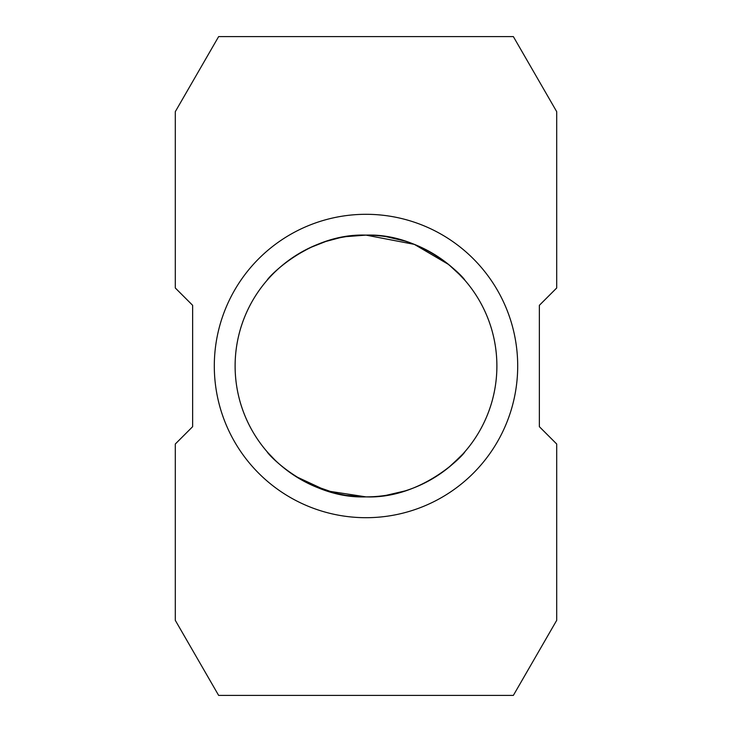 <?xml version="1.0" encoding="UTF-8"?>
<svg xmlns="http://www.w3.org/2000/svg" width="732" height="732" viewBox="0 0 732 732"><rect width="100%" height="100%" fill="white"/><g stroke="black" fill="none" stroke-linecap="round" stroke-linejoin="round"><path stroke-width="1.1" d="M517.698 366A151.698 151.698 0 0 1 366 517.698A151.698 151.698 0 0 1 214.302 366A151.698 151.698 0 0 1 366 214.302A151.698 151.698 0 0 1 517.698 366M235.109 366A130.891 130.891 0 0 0 366 496.891A130.891 130.891 0 0 0 496.891 366A130.882 130.882 0 0 0 366 235.118A130.882 130.882 0 0 0 235.118 366A130.882 130.882 0 0 0 366 496.882A130.882 130.882 0 0 0 496.882 366A130.891 130.891 0 0 0 366 235.109A130.891 130.891 0 0 0 235.109 366M336.18 238.559L326.692 241.157L336.125 238.568M310.112 247.645L326.197 241.313L309.746 247.819M310.295 247.562L295.682 255.605L283.998 263.987M436.254 255.569L448.652 264.517L414.321 244.36L366 235.118C309.746 233.06 267.793 277.565 267.18 280.182C267.958 277.51 309.517 233.124 366 235.118C422.144 233.032 464.234 277.556 464.82 280.182C464.216 277.529 422.09 233.023 366 235.118L346.135 236.628M366 496.882C309.746 498.94 267.793 454.435 267.18 451.818C267.958 454.49 309.517 498.876 366 496.882C422.144 498.968 464.234 454.444 464.82 451.818C464.216 454.471 422.09 498.977 366 496.882C422.144 498.968 464.234 454.444 464.82 451.818C464.216 454.471 422.09 498.977 366 496.882L326.792 490.87L295.71 476.404L310.167 484.383M267.839 452.577L275.058 460.126M267.702 279.578L269.211 277.895M275.058 271.874L278.16 268.964M325.356 241.587L339.52 237.818M345.714 495.308L336.18 493.441M336.125 493.432L310.112 484.355M267.93 452.678L269.211 454.105M326.197 490.687L339.52 494.182M346.135 495.372L364.664 496.882M386.359 495.289L405.061 490.916L386.313 495.299M436.254 476.431L448.011 468.004L436.254 476.431M448.743 467.409L460.84 456.201M451.251 465.314L462.752 454.142M175.296 444.013L175.296 620.333L218.639 695.4L513.361 695.4L556.704 620.333L556.704 444.013L539.365 426.683L539.365 305.317L556.704 287.987L556.704 111.667L513.361 36.6L218.639 36.6L175.296 111.667L175.296 287.987L192.635 305.317L192.635 426.683L175.296 444.013M464.298 279.587L456.795 271.728M386.359 236.71L405.061 241.084M448.743 264.591L460.867 275.827M464.82 280.182L456.585 271.526M448.67 264.527L414.321 244.36L366 235.118"/></g></svg>
